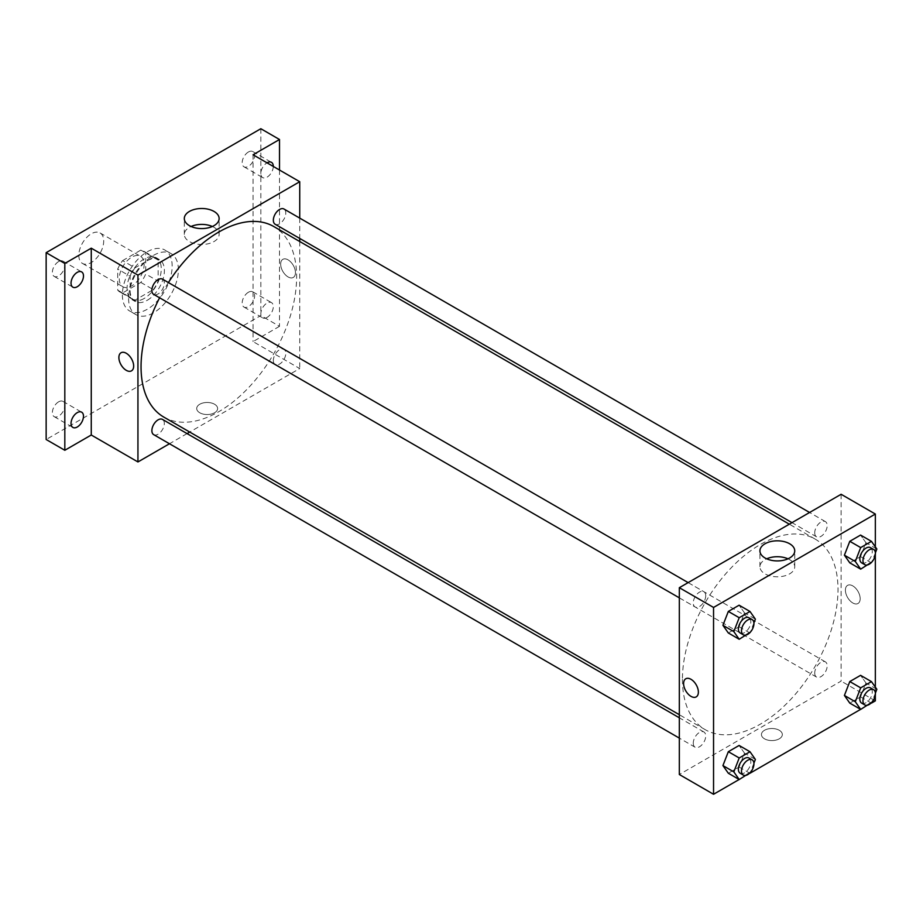 <?xml version="1.0" encoding="UTF-8"?>
<svg xmlns="http://www.w3.org/2000/svg" width="923" height="923" viewBox="0 0 923 923"><rect width="100%" height="100%" fill="white"/><g stroke="black" fill="none" stroke-linecap="round" stroke-linejoin="round"><path stroke-width="0.69" stroke-dasharray="4.62 3.46" d="M78.824 255.371A17.606 10.165 120 0 0 82.47 263.424A17.606 10.165 120 0 0 100.065 253.26A17.606 10.165 120 0 0 100.065 232.942A17.606 10.165 120 0 0 86.508 237.649A17.606 10.165 120 0 0 78.824 255.371M119.263 278.723A17.606 10.165 120 0 0 122.909 286.776A17.606 10.165 120 0 0 140.515 276.612A17.606 10.165 120 0 0 140.515 256.294A17.606 10.165 120 0 0 126.947 261.013A17.606 10.165 120 0 0 119.263 278.723M122.586 260.632L140.838 250.098A23.64 13.649 120 0 1 143.538 251.068A23.64 13.649 120 0 1 145.719 252.914L145.719 273.993A23.64 13.649 120 0 1 140.838 282.426L122.586 292.972A23.64 13.649 120 0 1 119.898 292.003A23.64 13.649 120 0 1 117.717 290.157L117.717 269.078A23.64 13.649 120 0 1 122.586 260.632L135.035 267.82L153.287 257.286L140.838 250.098M140.838 282.426L153.287 289.614L135.035 300.16L122.586 292.972M117.717 290.157L130.155 297.344L130.155 276.265L117.717 269.078M130.155 297.344A23.64 13.649 120 0 0 132.335 299.19A23.64 13.649 120 0 0 135.035 300.16M153.287 289.614A23.64 13.649 120 0 0 158.156 281.18L145.719 273.993M153.287 257.286A23.64 13.649 120 0 1 155.975 258.244A23.64 13.649 120 0 1 158.156 260.09L158.156 281.18M135.035 267.82A23.64 13.649 120 0 0 130.155 276.265M144.161 298.475A24.206 13.972 -60 0 1 132.058 299.675A24.206 13.972 -60 0 1 132.058 271.731A24.206 13.972 -60 0 1 156.264 257.759A24.206 13.972 -60 0 1 159.967 277.154A24.206 13.972 -60 0 1 144.161 298.475M147.276 300.275A24.206 13.972 120 0 0 163.083 278.954A24.206 13.972 120 0 0 159.367 259.559A24.206 13.972 120 0 0 140.723 266.043A24.206 13.972 120 0 0 130.155 290.399A24.206 13.972 120 0 0 135.173 301.475A24.206 13.972 120 0 0 147.276 300.275M158.156 260.09L145.719 252.914M122.378 294.887A35.201 20.329 120 0 0 129.67 311.005A35.201 20.329 120 0 0 164.871 290.676A35.201 20.329 120 0 0 164.871 250.029A35.201 20.329 120 0 0 137.746 259.467A35.201 20.329 120 0 0 122.378 294.887M128.597 298.475A35.201 20.329 120 0 0 135.889 314.593A35.201 20.329 120 0 0 171.09 294.275A35.201 20.329 120 0 0 171.09 253.629A35.201 20.329 120 0 0 143.965 263.055A35.201 20.329 120 0 0 128.597 298.475M248.391 152.007A8.803 5.077 120 0 0 242.645 159.76A8.803 5.077 120 0 0 243.995 166.809A8.803 5.077 120 0 0 252.798 161.733A8.803 5.077 120 0 0 252.798 151.568A8.803 5.077 120 0 0 248.391 152.007M58.599 261.578A8.803 5.077 120 0 0 52.842 269.331A8.803 5.077 120 0 0 54.192 276.392A8.803 5.077 120 0 0 62.995 271.304A8.803 5.077 120 0 0 62.995 261.151A8.803 5.077 120 0 0 58.599 261.578M58.599 401.84A8.803 5.077 120 0 0 52.842 409.604A8.803 5.077 120 0 0 54.192 416.654A8.803 5.077 120 0 0 62.995 411.566A8.803 5.077 120 0 0 62.995 401.413A8.803 5.077 120 0 0 58.599 401.84M248.391 292.268A8.803 5.077 120 0 0 242.645 300.021A8.803 5.077 120 0 0 243.995 307.071A8.803 5.077 120 0 0 252.798 301.994A8.803 5.077 120 0 0 252.798 291.83A8.803 5.077 120 0 0 248.391 292.268M260.84 128.724L260.84 315.551L46.15 439.498M279.507 170.04L279.507 326.327L260.84 315.551M279.507 326.327L253.064 341.591L299.733 368.542L189.723 432.045M187.057 433.591L169.463 443.755M199.783 412.777A10.453 6.034 0 0 0 211.171 414.081A10.453 6.034 0 0 0 217.62 408.508A10.453 6.034 0 0 0 207.167 402.474A10.453 6.034 0 0 0 196.714 408.508A10.453 6.034 0 0 0 199.783 412.777A10.453 6.034 0 0 0 211.171 414.081A10.453 6.034 0 0 0 217.62 408.508A10.453 6.034 0 0 0 207.167 402.474A10.453 6.034 0 0 0 196.714 408.508A10.453 6.034 0 0 0 199.783 412.777M273.289 166.452A8.803 5.077 -60 0 1 267.059 177.158A8.803 5.077 -60 0 1 262.663 177.585A8.803 5.077 -60 0 1 261.301 170.582A8.803 5.077 -60 0 1 267.001 162.817M267.059 317.42A8.803 5.077 -60 0 1 262.663 317.847A8.803 5.077 -60 0 1 261.313 310.797A8.803 5.077 -60 0 1 267.059 303.044A8.803 5.077 -60 0 1 271.466 302.606A8.803 5.077 -60 0 1 272.816 309.655A8.803 5.077 -60 0 1 267.059 317.42M253.064 154.764L253.064 341.591M163.833 417.104A110.01 63.514 120 0 0 273.843 353.59A110.01 63.514 120 0 0 273.831 226.562M168.413 282.553A110.01 63.514 120 0 0 159.61 297.794M299.733 218.116L299.733 238.434M299.733 241.514L299.733 368.542M275.169 224.254A8.803 5.077 120 0 0 283.972 219.178A8.803 5.077 120 0 0 283.972 209.013M153.703 434.652A8.803 5.077 120 0 0 162.494 429.564A8.803 5.077 120 0 0 162.494 419.411M273.346 360.489A8.803 5.077 120 0 0 275.169 364.516A8.803 5.077 120 0 0 283.972 359.439A8.803 5.077 120 0 0 283.972 349.275A8.803 5.077 120 0 0 277.188 351.64A8.803 5.077 120 0 0 273.346 360.489M162.494 279.15A8.803 5.077 -60 0 1 164.317 283.176A8.803 5.077 -60 0 1 160.475 292.026A8.803 5.077 -60 0 1 153.703 294.391M280.673 264.128A10.453 6.034 -120 0 0 285.242 274.639A10.453 6.034 -120 0 0 293.295 277.442A10.453 6.034 -120 0 0 293.295 265.374A10.453 6.034 -120 0 0 282.842 259.34A10.453 6.034 -120 0 0 280.673 264.128A10.453 6.034 -120 0 0 285.23 274.639A10.453 6.034 -120 0 0 293.283 277.442A10.453 6.034 -120 0 0 293.283 265.374A10.453 6.034 -120 0 0 282.842 259.34A10.453 6.034 -120 0 0 280.673 264.128M121.051 352.748L121.04 352.748A10.453 6.034 60 0 1 129.105 355.551A10.453 6.034 60 0 1 133.662 366.062A10.453 6.034 60 0 1 131.493 370.85L131.493 370.85M212.371 226.493A17.41 10.049 180 0 1 219.132 234.43A17.41 10.049 180 0 1 208.379 243.718A17.41 10.049 180 0 1 189.411 241.538A17.41 10.049 180 0 1 184.312 234.43A17.41 10.049 180 0 1 191.073 226.493M682.432 679.305A110.01 63.514 120 0 0 705.218 729.666A110.01 63.514 120 0 0 815.228 666.152A110.01 63.514 120 0 0 815.228 539.136A110.01 63.514 120 0 0 730.451 568.603A110.01 63.514 120 0 0 682.432 679.305M705.714 595.739A8.803 5.077 -60 0 1 701.872 604.6A8.803 5.077 -60 0 1 695.088 606.953A8.803 5.077 -60 0 1 695.088 596.789A8.803 5.077 -60 0 1 703.891 591.712A8.803 5.077 -60 0 1 705.714 595.739M814.732 673.063A8.803 5.077 120 0 0 816.555 677.09A8.803 5.077 120 0 0 825.358 672.002A8.803 5.077 120 0 0 825.358 661.849A8.803 5.077 120 0 0 818.574 664.202A8.803 5.077 120 0 0 814.732 673.063M693.265 743.188A8.803 5.077 120 0 0 695.088 747.215A8.803 5.077 120 0 0 703.891 742.138A8.803 5.077 120 0 0 703.891 731.974A8.803 5.077 120 0 0 697.107 734.327A8.803 5.077 120 0 0 693.265 743.188M814.732 532.802A8.803 5.077 120 0 0 816.555 536.828A8.803 5.077 120 0 0 825.358 531.74A8.803 5.077 120 0 0 825.358 521.587A8.803 5.077 120 0 0 818.574 523.941A8.803 5.077 120 0 0 814.732 532.802M841.118 494.278L841.118 681.105L679.328 774.512M875.339 700.869L841.118 681.105M871.497 703.084L860.617 709.372M750.03 773.22L739.15 779.497M764.498 738.815A10.453 6.034 0 0 0 775.885 740.119A10.453 6.034 0 0 0 782.335 734.546A10.453 6.034 0 0 0 771.893 728.512A10.453 6.034 0 0 0 761.44 734.546A10.453 6.034 0 0 0 764.498 738.815A10.453 6.034 0 0 0 775.885 740.119A10.453 6.034 0 0 0 782.335 734.546A10.453 6.034 0 0 0 771.893 728.512A10.453 6.034 0 0 0 761.44 734.546A10.453 6.034 0 0 0 764.498 738.815M865.959 542.736L860.571 535.075L865.959 542.736L860.571 556.627L849.795 562.857L860.571 556.627L865.959 542.736L876.85 549.023M744.492 753.133L739.104 745.461L744.492 753.133L739.104 767.025L728.328 773.243L739.104 767.025L744.492 753.133L755.383 759.421M875.339 546.889L875.339 554.504M875.339 687.15L875.339 694.765M865.959 683.008L860.571 675.336L865.959 683.008L860.571 696.888L849.795 703.118L860.571 696.888L865.959 683.008L876.85 689.285M744.492 612.872L739.104 605.2L744.492 612.872L739.104 626.763L728.328 632.982L739.104 626.763L744.492 612.872L755.383 619.16M845.399 590.166A10.453 6.034 -120 0 0 849.956 600.677A10.453 6.034 -120 0 0 858.009 603.48A10.453 6.034 -120 0 0 858.009 591.412A10.453 6.034 -120 0 0 847.556 585.378A10.453 6.034 -120 0 0 845.399 590.166A10.453 6.034 -120 0 0 849.956 600.677A10.453 6.034 -120 0 0 858.009 603.48A10.453 6.034 -120 0 0 858.009 591.412A10.453 6.034 -120 0 0 847.556 585.378A10.453 6.034 -120 0 0 845.387 590.166M685.766 678.786L685.766 678.786A10.453 6.034 60 0 1 693.819 681.589A10.453 6.034 60 0 1 698.388 692.112A10.453 6.034 60 0 1 696.219 696.888L696.219 696.888M787.988 558.819A17.41 10.049 180 0 1 794.738 566.757A17.41 10.049 180 0 1 783.996 576.044A17.41 10.049 180 0 1 765.029 573.864A17.41 10.049 180 0 1 759.929 566.757A17.41 10.049 180 0 1 766.678 558.819M753.906 622.944L750.318 632.197M740.2 633.005A8.803 5.077 120 0 0 749.003 627.917A8.803 5.077 120 0 0 749.003 617.764M749.995 633.051L739.104 626.763M875.385 552.819L871.797 562.061M861.667 562.868A8.803 5.077 120 0 0 870.47 557.792A8.803 5.077 120 0 0 870.47 547.627M871.462 562.915L860.571 556.627M753.906 763.206L750.318 772.459M740.2 773.266A8.803 5.077 120 0 0 749.003 768.178A8.803 5.077 120 0 0 749.003 758.025M749.995 773.312L739.104 767.025M875.385 693.081L871.797 702.322M861.667 703.13A8.803 5.077 120 0 0 870.47 698.053A8.803 5.077 120 0 0 870.47 687.889M871.462 703.176L860.571 696.888M82.47 263.424L122.909 286.776M100.065 232.942L140.515 256.294M159.367 259.559L156.264 257.759M135.173 301.475L132.058 299.675M155.975 258.244L143.538 251.068M132.335 299.19L119.898 292.003M171.09 253.629L164.871 250.029M135.889 314.593L129.67 311.005M243.995 307.071L262.663 317.847M252.798 291.83L271.466 302.606M54.192 416.654L72.859 427.43M62.995 401.413L81.662 412.189M54.192 276.392L72.859 287.168M62.995 261.151L81.662 271.927M243.995 166.809L262.663 177.585M252.798 151.568L271.466 162.344M219.132 234.43L219.132 218.543M184.312 234.43L184.312 218.543M815.228 539.136L789.327 524.183M705.218 729.666L679.328 714.714M679.328 597.85L695.088 606.953M688.12 582.609L703.891 591.712M825.358 661.849L283.972 349.275M816.555 677.09L275.169 364.516M703.891 731.974L679.328 717.794M695.088 747.215L679.328 738.112M825.358 521.587L809.598 512.484M816.555 536.828L791.992 522.649M794.738 566.757L794.738 550.869M759.929 566.757L759.929 550.869"/><path stroke-width="1.38" d="M169.463 443.755L137.942 461.95L91.262 435.01L64.818 450.274L46.15 439.498L46.15 252.671L260.84 128.724L279.507 139.5L279.507 170.04M189.723 432.045L187.057 433.591M77.267 426.991A8.803 5.077 -60 0 1 72.859 427.43A8.803 5.077 -60 0 1 71.509 420.38A8.803 5.077 -60 0 1 77.267 412.627A8.803 5.077 -60 0 1 81.662 412.189A8.803 5.077 -60 0 1 83.012 419.238A8.803 5.077 -60 0 1 77.267 426.991M77.267 286.73A8.803 5.077 -60 0 1 72.859 287.168A8.803 5.077 -60 0 1 71.509 280.119A8.803 5.077 -60 0 1 77.267 272.354A8.803 5.077 -60 0 1 81.662 271.927A8.803 5.077 -60 0 1 83.012 278.977A8.803 5.077 -60 0 1 77.267 286.73M91.262 435.01L91.262 248.183L64.818 263.447L46.15 252.671M64.818 450.274L64.818 263.447M137.942 461.95L137.942 275.123L91.262 248.183M137.942 275.123L299.733 181.716L253.064 154.764L279.507 139.5M189.411 225.65A17.41 10.049 180 0 1 184.312 218.543A17.41 10.049 180 0 1 201.722 208.494A17.41 10.049 180 0 1 219.132 218.543A17.41 10.049 180 0 1 208.379 227.819A17.41 10.049 180 0 1 189.411 225.65M267.001 162.817A8.803 5.077 -60 0 1 267.059 162.783A8.803 5.077 -60 0 1 271.466 162.344A8.803 5.077 -60 0 1 273.289 166.452M159.61 297.794A110.01 63.514 120 0 0 141.046 366.743A110.01 63.514 120 0 0 163.833 417.104L679.328 714.714M789.327 524.183L273.831 226.562A110.01 63.514 120 0 0 168.413 282.553M299.733 181.716L299.733 218.116M299.733 238.434L299.733 241.514M809.598 512.484L283.972 209.013A8.803 5.077 120 0 0 277.188 211.379A8.803 5.077 120 0 0 273.346 220.228A8.803 5.077 120 0 0 275.169 224.254L791.992 522.649M679.328 717.794L162.494 419.411A8.803 5.077 120 0 0 155.722 421.765A8.803 5.077 120 0 0 151.88 430.626A8.803 5.077 120 0 0 153.703 434.652L679.328 738.112M679.328 597.85L153.703 294.391A8.803 5.077 -60 0 1 153.703 284.226A8.803 5.077 -60 0 1 162.494 279.15L688.12 582.609M133.662 366.073A10.453 6.034 60 0 1 131.493 370.85A10.453 6.034 60 0 1 121.04 364.816A10.453 6.034 60 0 1 121.04 352.748A10.453 6.034 60 0 1 129.093 355.551A10.453 6.034 60 0 1 133.662 366.073M131.493 370.85A10.453 6.034 60 0 1 121.051 364.816A10.453 6.034 60 0 1 121.051 352.748M191.073 226.493A17.41 10.049 180 0 1 212.371 226.493M739.15 779.497L713.548 794.276L679.328 774.512L679.328 587.697L841.118 494.278L875.339 514.042L875.339 546.889M875.339 694.765L875.339 700.869L871.497 703.084M860.617 709.372L750.03 773.22M849.795 562.857L844.407 555.184L849.795 541.293L860.571 535.075L849.795 541.293L844.407 555.184L849.795 562.857L860.686 569.145L855.298 561.472L860.686 547.581L871.462 541.363L876.85 549.023L875.385 552.819M728.328 773.243L722.928 765.582L728.328 751.691L739.104 745.461L728.328 751.691L722.928 765.582L728.328 773.243L739.208 779.531L733.82 771.87L739.208 757.979L749.995 751.749L755.383 759.421L753.906 763.206M875.339 554.504L875.339 687.15M713.548 794.276L713.548 607.449L875.339 514.042M849.795 703.118L844.407 695.446L849.795 681.555L860.571 675.336L849.795 681.555L844.407 695.446L849.795 703.118L860.686 709.406L855.298 701.734L860.686 687.843L871.462 681.624L876.85 689.285L875.385 693.081M728.328 632.982L722.928 625.321L728.328 611.43L739.104 605.2L728.328 611.43L722.928 625.321L728.328 632.982L739.208 639.27L733.82 631.609L739.208 617.718L749.995 611.488L755.383 619.16L753.906 622.944M713.548 607.449L679.328 587.697M765.029 557.977A17.41 10.049 180 0 1 759.929 550.869A17.41 10.049 180 0 1 777.339 540.82A17.41 10.049 180 0 1 794.738 550.869A17.41 10.049 180 0 1 783.996 560.157A17.41 10.049 180 0 1 765.029 557.977M698.376 692.112A10.453 6.034 60 0 1 696.219 696.888A10.453 6.034 60 0 1 685.766 690.854A10.453 6.034 60 0 1 685.766 678.786A10.453 6.034 60 0 1 693.819 681.589A10.453 6.034 60 0 1 698.376 692.112M696.219 696.888A10.453 6.034 60 0 1 685.766 690.854A10.453 6.034 60 0 1 685.766 678.786M766.678 558.819A17.41 10.049 180 0 1 787.988 558.819M750.318 632.197L739.208 639.27M752.118 619.552L749.003 617.764A8.803 5.077 120 0 0 742.219 620.118A8.803 5.077 120 0 0 738.377 628.978A8.803 5.077 120 0 0 740.2 633.005L743.315 634.793A8.803 5.077 120 0 0 752.118 629.717A8.803 5.077 120 0 0 752.118 619.552A8.803 5.077 120 0 0 745.334 621.917A8.803 5.077 120 0 0 741.492 630.767A8.803 5.077 120 0 0 743.315 634.793M733.82 631.609L722.928 625.321M739.208 617.718L728.328 611.43M749.995 611.488L739.104 605.2M871.797 562.061L860.686 569.145M873.585 549.427L870.47 547.627A8.803 5.077 120 0 0 863.686 549.993A8.803 5.077 120 0 0 859.844 558.842A8.803 5.077 120 0 0 861.667 562.868L864.782 564.668A8.803 5.077 120 0 0 873.585 559.592A8.803 5.077 120 0 0 873.585 549.427A8.803 5.077 120 0 0 866.801 551.781A8.803 5.077 120 0 0 862.959 560.642A8.803 5.077 120 0 0 864.782 564.668M855.298 561.472L844.407 555.184M860.686 547.581L849.795 541.293M871.462 541.363L860.571 535.075M750.318 772.459L739.208 779.531M752.118 759.814L749.003 758.025A8.803 5.077 120 0 0 742.219 760.379A8.803 5.077 120 0 0 738.377 769.24A8.803 5.077 120 0 0 740.2 773.266L743.315 775.066A8.803 5.077 120 0 0 752.118 769.978A8.803 5.077 120 0 0 752.118 759.814A8.803 5.077 120 0 0 745.334 762.179A8.803 5.077 120 0 0 741.492 771.028A8.803 5.077 120 0 0 743.315 775.066M733.82 771.87L722.928 765.582M739.208 757.979L728.328 751.691M749.995 751.749L739.104 745.461M871.797 702.322L860.686 709.406M873.585 689.689L870.47 687.889A8.803 5.077 120 0 0 863.686 690.254A8.803 5.077 120 0 0 859.844 699.103A8.803 5.077 120 0 0 861.667 703.13L864.782 704.93A8.803 5.077 120 0 0 873.585 699.853A8.803 5.077 120 0 0 873.585 689.689A8.803 5.077 120 0 0 866.801 692.042A8.803 5.077 120 0 0 862.959 700.903A8.803 5.077 120 0 0 864.782 704.93M855.298 701.734L844.407 695.446M860.686 687.843L849.795 681.555M871.462 681.624L860.571 675.336"/></g></svg>
